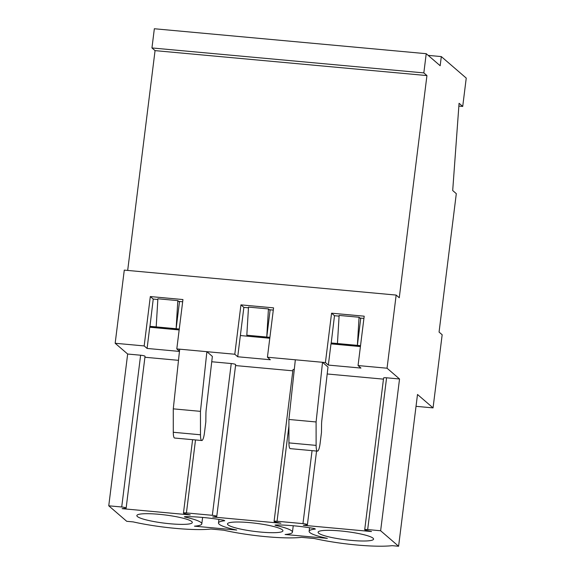 <?xml version="1.0" encoding="UTF-8"?>
<svg xmlns="http://www.w3.org/2000/svg" width="575" height="575" viewBox="0 0 575 575"><rect width="100%" height="100%" fill="white"/><g stroke="black" fill="none" stroke-linecap="round" stroke-linejoin="round"><path stroke-width="0.86" d="M458.864 106.087L462.717 106.44L459.066 103.292L452.698 190.541L456.306 193.653L439.063 332.077L442.168 334.751L433.054 407.891L417.5 394.479L398.597 546.25L380.636 530.754L367.677 529.568A3.723 0.546 -172.9 0 0 364.708 529.733A3.723 0.546 -172.9 0 0 366.34 530.402L371.515 531.552L303.363 525.298L306.784 524.939A3.723 0.546 -172.9 0 0 307.395 524.716A3.723 0.546 -172.9 0 0 302.967 523.631L277.049 521.252A3.723 0.546 -172.9 0 0 274.081 521.417A3.723 0.546 -172.9 0 0 275.713 522.086L280.887 523.236L212.736 516.982L216.157 516.623A3.723 0.546 -172.9 0 0 216.768 516.4A3.723 0.546 -172.9 0 0 212.34 515.315L186.422 512.936A3.723 0.546 -172.9 0 0 183.454 513.101A3.723 0.546 -172.9 0 0 185.085 513.77L190.26 514.92L122.108 508.667L125.53 508.307A3.723 0.546 -172.9 0 0 126.141 508.084A3.723 0.546 -172.9 0 0 121.713 506.992L108.754 505.806L126.716 521.302L133.156 521.892A55.142 8.107 -172.9 0 0 210.903 529.029L223.783 530.207A55.142 8.107 -172.9 0 0 301.53 537.345L314.41 538.523A55.142 8.107 -172.9 0 0 392.157 545.661L398.597 546.25M364.708 529.733L383.611 377.962A3.723 0.546 -172.9 0 1 386.58 377.797L399.539 378.982L380.636 530.754M399.539 378.982L387.047 368.216L396.161 295.076L124.279 270.121L115.165 343.268L127.657 354.035L140.616 355.221L121.713 506.992M423.832 72.903L426.226 53.698L154.344 28.75L151.951 47.948L423.832 72.903L426.938 75.577L399.266 297.749L396.161 295.076M428.174 55.38L441.312 56.587L440.17 65.73L426.226 53.698M441.312 56.587L466.246 78.099L462.717 106.44M433.054 407.891L416.027 406.331M235.556 365.571L292.833 370.825M216.768 516.4L235.671 364.629A3.723 0.546 -172.9 0 0 231.243 363.544L212.34 515.315M211.744 361.754L231.243 363.544M144.929 357.255L178.494 360.331M126.141 508.084L145.044 356.313A3.723 0.546 -172.9 0 0 140.616 355.221M179.458 351.418L147.092 348.443L144.167 345.927L115.165 343.268M179.472 351.232L176.798 348.917L182.943 299.546L150.319 296.556L153.237 299.072L149.852 327.247M387.047 368.216L358.053 365.556L360.971 368.072L328.347 365.082L325.421 362.559L267.425 357.233L270.343 359.756L237.719 356.759L234.794 354.243L206.885 351.684L212.362 356.407L206.138 410.104A9.236 1.969 95.2 0 0 205.922 413.871L205.828 421.849L204.463 432.817A9.315 1.984 -84.8 0 1 201.782 440.522A9.315 1.984 -84.8 0 1 200.481 434.779L200.459 411.348L173.276 408.854L179.695 349.183L176.798 348.917M322.525 362.293L328.002 367.015L321.784 420.72A9.236 1.969 95.2 0 0 321.562 424.487L321.468 432.457L320.103 443.433A9.315 1.984 -84.8 0 1 317.422 451.131A9.315 1.984 -84.8 0 1 316.121 445.388L316.099 421.964L322.525 362.293M327.197 373.98L383.46 379.141M294.299 369.394A3.723 0.546 -172.9 0 0 292.984 369.646L274.081 521.417M269.898 337.338L246.819 335.218L248.501 307.107L268.439 308.933L270.077 310.349L266.757 337.051L268.439 308.933M246.819 335.218L269.891 337.417M240.58 334.729L240.479 335.563M269.79 338.251L240.357 335.548L237.719 356.759M234.794 354.243L240.947 304.872L243.865 307.388L240.472 334.636M243.865 307.388L248.458 307.812M269.359 309.731L273.298 310.09M240.947 304.872L273.571 307.862L267.425 357.233M179.695 349.183L206.885 351.684L200.459 411.348M144.167 345.927L150.319 296.556M358.053 365.556L364.198 316.185L331.574 313.188L334.492 315.711L331.107 343.879M325.421 362.559L331.574 313.188M201.782 440.522L174.592 438.028A9.315 1.984 -84.8 0 1 173.291 432.278L173.276 408.854M179.271 329.022L176.13 328.735L177.812 300.617L179.45 302.033L176.13 328.735L156.192 326.902L157.873 298.784L177.812 300.617M179.263 329.101L149.953 326.413M156.192 326.902L149.845 326.32M179.163 329.935L149.73 327.232L147.092 348.443M182.67 301.774L178.732 301.415M157.83 299.496L153.237 299.072M151.951 47.948L155.056 50.629L127.679 270.43M127.657 354.035L108.754 505.806M155.056 50.629L426.938 75.577M185.2 517.126L184.367 516.796L184.956 516.666A38 5.585 -172.9 0 1 223.84 520.238L224.739 520.756A37.26 5.477 -172.9 0 0 218.493 522.962A37.26 5.477 -172.9 0 0 236.72 530.042L194.458 526.168A37.26 5.477 -172.9 0 0 201.811 523.861A37.26 5.477 -172.9 0 0 185.2 517.126L185.258 516.666M159.103 514.309A27.945 4.104 -172.9 0 0 136.85 515.581A27.945 4.104 -172.9 0 0 170.056 523.76A27.945 4.104 -172.9 0 0 192.309 522.488A27.945 4.104 -172.9 0 0 159.103 514.309M340.357 530.941A27.945 4.104 -172.9 0 0 318.104 532.213A27.945 4.104 -172.9 0 0 351.311 540.392A27.945 4.104 -172.9 0 0 373.563 539.12A27.945 4.104 -172.9 0 0 340.357 530.941M275.827 525.449L274.994 525.112L275.583 524.982A38 5.585 -172.9 0 1 314.475 528.554L315.366 529.072A37.26 5.477 -172.9 0 0 309.12 531.286A37.26 5.477 -172.9 0 0 327.348 538.358L285.085 534.484A37.26 5.477 -172.9 0 0 292.438 532.177A37.26 5.477 -172.9 0 0 275.827 525.449L275.885 524.982M260.683 532.076A27.945 4.104 -172.9 0 0 282.936 530.804A27.945 4.104 -172.9 0 0 249.73 522.625A27.945 4.104 -172.9 0 0 227.477 523.897A27.945 4.104 -172.9 0 0 260.683 532.076M360.705 318.665L357.384 345.367L359.066 317.249L360.705 318.665M360.525 345.654L337.446 343.534L339.128 315.423L359.066 317.249M337.446 343.534L331.099 342.952M363.925 318.406L359.986 318.047M339.085 316.128L334.492 315.711M360.417 346.567L330.984 343.864L328.347 365.082M360.518 345.74L331.207 343.045M317.422 451.131L290.231 448.637A9.315 1.984 -84.8 0 1 288.938 442.894L288.916 419.463L316.099 421.964M288.916 419.463L295.334 359.799M200.481 434.779L173.291 432.278M195.507 439.947L186.422 512.936M288.923 425.924L277.049 521.252M312.06 450.642L302.967 523.631M386.58 377.797L367.677 529.568M288.938 442.894L316.121 445.388M202.608 517.428L201.811 523.861M218.931 519.419L218.493 522.962M293.236 525.751L292.438 532.177M309.558 527.742L309.12 531.286M192.596 439.674L183.454 513.101M316.566 451.052L307.395 524.716"/></g></svg>
